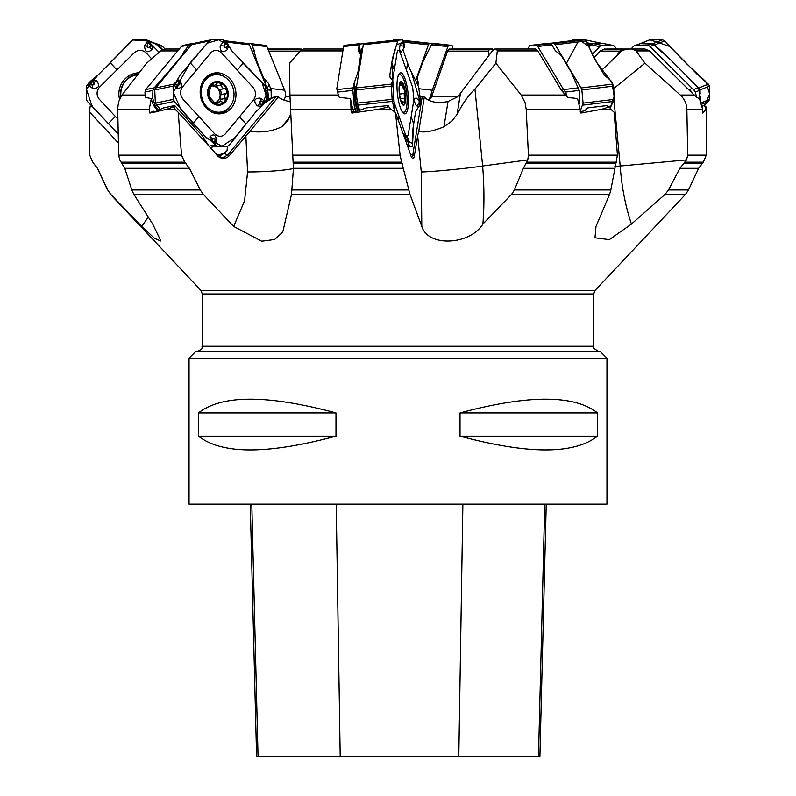 <?xml version="1.0" encoding="UTF-8"?>
<svg xmlns="http://www.w3.org/2000/svg" width="796" height="796" viewBox="0 0 796 796"><rect width="100%" height="100%" fill="white"/><g stroke="black" fill="none" stroke-linecap="round" stroke-linejoin="round"><path stroke-width="1.19" d="M165.488 49.024L179.259 49.024L165.518 49.024L160.722 50.914L146.633 63.192L121.977 95.042L118.674 101.669L117.679 108.266L118.713 155.14L181.528 155.14L184.692 162.175L189.418 168.304L200.264 189.946L203.298 194.314L133.818 194.314L131.828 189.946L200.264 189.946M166.812 109.261L173.817 106.823L175.011 109.261L166.812 109.261L149.897 113.062L149.26 109.261L151.31 98.585A18.875 16.258 78.1 0 0 156.424 109.171L157.946 110.833M181.528 155.14L178.234 112.306L216.761 154.693L221.019 157.3L224.193 157.19L227.875 154.722L276.202 96.346L284.351 100.286L290.112 101.798M276.202 96.346L266.401 99.56M192.771 43.671L190.234 44.108A3.98 3.433 78.1 0 0 189.418 44.825L185.766 49.233A9.95 2.856 137.6 0 0 183.408 52.904A9.95 2.856 137.6 0 1 181.05 56.576L169.289 70.774A26.537 7.622 137.6 0 1 167.051 73.351L154.195 87.819L152.931 90.396L144.952 92.077L145.35 97.391L151.31 98.585M495.878 63.192L474.943 89.162L482.635 166.006L527.778 159.906L528.425 155.14L526.196 109.261L525.022 102.545L521.181 95.042L495.878 63.192L497.301 50.914L496.654 49.024L494.545 49.063L492.147 51.113L457.899 96.674L448.039 101.49L443.949 126.783C432.666 131.38 424.268 132.902 418.756 131.36L417.641 135.658L421.273 171.936L421.79 226.422L409.96 194.314L401.642 162.175L400.09 155.14L395.433 112.306L390.806 109.261L378.677 109.261L351.902 113.062L351.175 112.475A12.607 3.244 83.8 0 0 352.26 111.211L352.946 111.938A13.263 3.413 -96.2 0 1 351.902 113.062M411.691 157.429L412.816 154.722L422.248 96.346L424.308 97.032C429.661 102.226 437.571 103.709 448.039 101.49M251.228 43.69L265.635 45.442A3.98 1.98 96.9 0 1 265.735 45.452A3.98 1.98 96.9 0 1 266.929 46.616L284.63 90.187A12.607 6.268 96.9 0 1 285.714 95.57L284.311 99.729L282.57 99.56M428.954 99.729L430.885 95.57L428.954 99.729L427.004 99.56M429.74 98.744L431.273 97.58L447.601 51.113L449.043 49.063L493.769 49.382M303.346 49.024L343.205 49.024L303.366 49.024L300.43 50.914L289.465 63.192L289.923 95.042L292.739 155.14L400.09 155.14M293.445 168.513A33.163 3.094 -2.7 0 1 247.586 171.936L244.591 200.761L233.656 226.422L261.715 241.218L274.63 239.506L282.729 232.094L291.515 194.314L293.435 168.304L292.739 155.14M351.175 112.475L350.538 98.585A18.875 4.856 83.8 0 0 352.976 109.171L353.931 111.828M363.394 43.671L359.404 44.108A3.98 1.025 83.8 0 0 359.215 44.825L358.508 49.233A9.95 6.567 160.3 0 0 358.697 51.551A9.95 6.567 160.3 0 0 359.474 52.904A9.95 6.567 160.3 0 1 360.25 54.257A9.95 6.567 160.3 0 1 360.449 56.576L358.15 70.774A26.537 17.512 160.3 0 1 357.504 73.351L354.071 83.401L352.867 90.396L337.454 92.077L339.275 97.391L350.538 98.585M118.713 155.14L119.758 159.906L124.773 168.304L131.828 189.946M178.234 112.306L175.011 109.261M422.248 96.346L419.661 96.674M528.425 155.14L617.427 155.14L614.134 112.306L610.811 109.261L601.866 109.261L580.911 113.062L577.568 98.585L567.608 97.391L565.429 92.077L562.832 88.386L561.678 89.351L561.588 90.565L537.827 50.914L535.34 49.024L496.654 49.024L535.32 49.024M561.588 90.565L567.608 97.391M378.677 109.261L388.916 106.823L390.806 109.261M527.778 159.906L523.36 168.304L514.415 189.946L610.84 189.946L609.617 194.314L511.579 194.314L514.415 189.946M617.427 155.14L610.84 189.946M614.034 100.485L620.183 166.006L686.52 159.906L687.704 155.14L686.858 109.261C686.61 103.609 684.421 98.873 680.282 95.042L644.959 63.192L636.004 50.914L632.143 49.024L626.193 49.063L621.557 51.113L601.527 70.406M687.704 155.14L706.231 155.14L706.152 109.261L702.768 113.062L702.609 109.261L699.415 98.585L696.59 97.391L695.316 92.077L693.595 89.58L692.271 88.386L689.893 89.351L689.545 90.565L649.536 50.914L645.009 49.024L632.173 49.024M689.545 90.565L696.59 97.391M644.959 63.192L612.98 89.162M601.866 109.261L609.328 106.823L610.811 109.261M686.52 159.906L679.844 168.304L668.531 189.946L688.52 189.946L698.609 168.304L703.326 162.175L706.231 155.14M594.035 57.79L599.945 51.113L604.194 49.063L610.015 49.024M609.945 49.024L630.482 49.024L624.173 49.063L620.014 51.113L616.383 56.118M705.634 109.261L705.952 106.823L706.152 109.261M614.86 166.444A33.163 1.572 -5.4 0 1 620.183 166.006C621.646 186.702 625.397 206.055 631.447 224.064L665.118 194.314L668.531 189.946M492.634 49.024L489.659 49.063L488.416 51.113L488.455 56.118M302.231 49.382L267.904 49.024L299.346 49.024M92.167 105.54L90.047 106.823L89.849 109.261L89.769 155.14L92.704 162.175L97.44 168.304L107.679 189.946L110.694 194.314L107.679 189.946M137.638 74.734A18.905 18.159 -67.9 0 0 120.962 96.515M162.772 49.611L157.051 43.929L161.429 45.71A3.98 3.821 112.1 0 1 162.742 46.616L165.001 49.044M157.051 43.929L155.797 43.671M250.243 504.137L256.581 756.2L539.907 756.2L546.235 504.137M198.463 436.138L198.463 412.925L335.982 412.925L335.982 436.138C267.675 454.486 221.835 454.486 198.463 436.138L335.982 436.138M198.463 412.925C221.835 394.577 267.675 394.577 335.982 412.925M189.05 504.137L606.95 504.137L606.95 358.2L189.05 358.2L189.05 504.137M460.018 436.138L460.018 412.925L597.537 412.925L597.537 436.138C574.165 454.486 528.325 454.486 460.018 436.138L597.537 436.138M460.018 412.925C528.325 394.577 574.165 394.577 597.537 412.925M606.95 358.2L600.313 351.563L195.687 351.563L189.05 358.2M148.315 216.96L141.787 226.422L110.694 194.314M133.818 194.314L152.732 224.064L160.891 241.029L154.593 238.432L141.787 226.422M233.656 226.422L203.298 194.314M631.447 224.064L609.338 239.636L594.98 237.805L595.985 226.422L609.617 194.314M421.273 171.936A33.163 1.075 -5.7 0 0 449.82 169.876A33.163 1.075 -5.7 0 0 482.635 166.006C484.286 186.702 484.366 206.055 482.874 224.064L511.579 194.314M482.874 224.064C470.555 244.651 428.427 247.795 421.79 226.422M89.779 112.306L118.445 143.021M271.217 97.938L271.108 89.908A12.607 6.268 -83.1 0 0 270.63 88.495L269.187 84.923A9.95 5.761 -149.1 0 0 266.172 80.864A9.95 5.761 -149.1 0 1 263.168 76.804L257.337 62.436A26.537 15.363 -149.1 0 1 256.501 59.889L252.203 44.825L251.128 43.671L248.631 43.671M267.376 99.261L267.287 96.137A1.99 0.965 171.9 0 0 268.381 95.59L268.401 98.933M267.605 90.227A1.99 0.965 171.9 0 0 267.615 90.207L268.381 95.59M267.565 89.888A1.99 0.995 167.6 0 0 267.585 89.868L271.187 90.246M267.108 88.306A1.99 0.995 167.6 0 0 267.217 88.197L267.585 89.868L271.108 89.908M266.431 86.635A1.99 1.055 146.4 0 0 266.491 86.535L267.217 88.197L269.187 84.923M431.193 95.958L430.994 97.749M452.795 49.024L452.397 46.526A3.98 1.025 96.2 0 0 451.82 45.382A3.98 1.025 96.2 0 0 451.78 45.382L448.735 45.442A3.98 1.025 96.2 0 0 447.889 46.616L432.258 90.187A12.607 3.244 96.2 0 0 430.885 95.57M417.91 84.973L417.92 84.923A9.95 7.025 170.8 0 0 418.189 82.296A9.95 7.025 170.8 0 0 417.721 80.864A9.95 7.025 170.8 0 1 417.263 79.431A9.95 7.025 170.8 0 1 417.532 76.804L422.686 62.436A26.537 18.726 170.8 0 1 423.85 59.889L431.462 44.825L432.457 43.671L436.168 43.68M616.741 49.024L614.671 46.526A3.98 3.433 101.9 0 0 612.92 45.442A3.98 3.433 101.9 0 0 612.283 45.382L602.124 45.442A3.98 3.433 101.9 0 0 599.637 46.616L592.423 54.506M588.99 47.093L591.13 44.825L593.697 43.671L604.164 43.671L612.92 45.442M705.952 106.823L703.833 105.54A13.263 1.502 -45.3 0 1 703.744 105.579L702.321 106.157M689.893 89.351L691.903 92.714M692.271 88.386L650.024 46.526A3.98 3.821 -112.1 0 0 647.267 45.382L635.934 45.442A3.98 3.821 -112.1 0 0 633.258 46.616L631.009 49.034M634.571 45.71L640.302 43.671L653.217 44.108A3.98 3.821 67.9 0 1 654.203 44.825L658.65 49.233A9.95 2.527 -137 0 0 662.959 52.904A9.95 2.527 -137 0 1 667.267 56.576L681.605 70.774A26.537 6.736 -137 0 1 684.112 73.351L697.933 87.819L699.445 90.396L699.933 99.45M609.328 106.823L607.248 105.54A13.263 7.681 -30.9 0 1 606.96 105.579L587.816 107.898L584.562 110.813L580.254 111.729M561.678 89.351L563.717 92.714M562.832 88.386L537.738 46.526A3.98 1.98 -96.9 0 0 536.225 45.382L530.365 45.442A3.98 1.98 -96.9 0 0 530.265 45.452A3.98 1.98 -96.9 0 0 529.071 46.616L528.096 49.024M544.772 43.69L551.18 44.108A3.98 1.98 83.1 0 1 551.737 44.825L554.384 49.233A9.95 6.428 -157.9 0 0 558.115 52.904A9.95 6.428 -157.9 0 1 561.847 56.576L570.364 70.774A26.537 17.144 -157.9 0 1 571.667 73.351L579.239 90.396L579.259 104.077M474.943 89.162C469.073 94.416 463.123 102.823 457.083 114.385L452.068 120.972L443.949 126.783M395.433 112.306L410.089 153.14A9.99 2.567 -96.2 0 0 412.348 158.195A9.99 2.567 -96.2 0 0 414.427 155.528L417.641 135.658M424.308 97.032L418.756 131.36M407.91 146.792L409.174 150.583M420.298 98.445L420.915 96.346M352.439 111.709L352.26 111.211L352.946 111.938L355.722 111.639L366.419 107.898L387.771 105.579A13.263 9.363 9.2 0 0 388.09 105.54L388.169 105.778M388.916 106.823L388.13 105.659M337.454 92.077L336.837 88.386L343.603 46.526A3.98 1.025 -96.2 0 1 344.18 45.382A3.98 1.025 -96.2 0 1 344.22 45.382L359.832 43.68M356.31 111.569A9.95 7.025 9.2 0 1 355.712 110.336L356.21 107.251L354.658 99.798L354.708 89.938L356.538 85.222M352.867 90.396L354.17 105.55A18.875 4.856 83.8 0 0 355.205 108.933L355.712 110.336M362.27 49.78A1.99 1.682 24.6 0 1 361.653 48.825L362.578 47.86M362.14 50.556L361.056 52.924A1.99 1.682 24.6 0 1 360.27 51.84L361.653 48.825M361.056 52.924L361.006 53.073A1.99 1.662 17.8 0 1 360.19 51.979L359.484 43.949M361.006 53.073L360.678 54.098A1.99 1.662 17.8 0 1 359.862 53.004L359.404 44.108M359.792 53.322L358.508 49.233M360.678 54.098L361.523 56.964M355.981 89.759L355.404 99.132A1.99 0.905 -11 0 0 354.658 99.798M355.981 89.431A1.99 1.473 24.1 0 1 355.145 88.336L354.22 82.864M355.961 89.829A1.99 1.433 12.9 0 1 354.976 88.754L354.071 83.401M356.101 90.983L355.693 91.003A1.99 1.433 12.9 0 1 354.708 89.938M356.906 99.062L355.404 99.132L356.459 104.575A1.99 0.905 -11 0 0 355.712 105.231L354.091 105.201M356.459 104.575L356.509 104.813A1.99 0.965 -14.7 0 0 355.772 105.579L354.17 105.55M356.509 104.813L356.946 106.485A1.99 0.965 -14.7 0 0 356.21 107.251L356.946 108.863A1.99 1.184 -34.5 0 1 357.533 107.798L359.066 108.554A1.99 1.393 -72.7 0 0 358.797 110.306L356.946 108.863M359.185 111.062L359.275 110.475A1.99 1.363 102.1 0 1 359.265 109.181M404.269 93.5L399.552 94.047L404.269 93.5L404.856 90.575A11.124 2.866 -96.2 0 1 405.174 101.241L404.418 98.435L400.418 98.873M404.418 98.435L404.169 93.54M399.512 84.973L402.03 82.714L402.06 85.063L403.323 88.605L403.831 88.416M402.119 84.923L399.622 85.192M403.433 88.565L404.856 90.575A11.124 2.866 -96.2 0 0 402.03 82.714A11.124 2.866 -96.2 0 0 399.97 83.709A11.124 2.866 -96.2 0 0 399.532 85.51L399.542 84.873M399.95 98.336L399.851 96.177A11.124 2.866 -96.2 0 1 399.532 85.51M403.831 102.027L405.174 101.241A11.124 2.866 -96.2 0 1 402.676 104.047L402.428 101.679L404.647 102.356M399.851 96.177A11.124 2.866 -96.2 0 0 402.109 103.331A11.124 2.866 -96.2 0 0 402.676 104.047L401.97 103.102M402.676 103.321L402.149 103.381M401.502 110.465A18.905 4.866 83.8 0 0 403.89 112.226A18.905 4.866 83.8 0 0 406.686 92.903A18.905 4.866 83.8 0 0 399.801 74.635A18.905 4.866 83.8 0 0 397.851 76.874M227.447 146.374L227.049 150.623L224.174 153.32A8.288 3.473 39.6 0 0 227.875 154.722A13.263 5.562 -140.4 0 0 229.397 155.528L249.894 131.36C261.625 132.902 272.252 131.38 281.744 126.783L287.724 120.972L290.679 114.136M229.397 155.528A9.99 8.607 -101.9 0 1 215.547 153.14M278.311 97.032L249.894 131.36M264.521 103.092L269.804 99.729M266.312 100.445L269.108 99.858L275.137 96.346M149.469 112.475A12.607 10.855 78.1 0 0 153.459 111.211L153.708 111.938A13.263 11.423 -101.9 0 1 151.907 112.684M154.056 111.868L153.459 111.211L153.708 111.938L155.15 111.639L163.528 107.898L174.573 105.579A13.263 5.562 39.6 0 0 174.742 105.54L201.925 135.3L208.622 145.559M173.817 106.823L174.742 105.54M224.174 153.32L219.945 155.817L217.736 155.658M217.069 155.031L223.009 153.787M144.952 92.077L146.673 88.386L181.329 46.526A3.98 3.433 -101.9 0 1 183.08 45.442L191.189 43.74M158.971 110.445A9.95 4.169 39.6 0 1 158.872 110.336L159.986 108.982M152.931 90.396L152.603 97.988L155.091 105.55A18.875 16.258 78.1 0 0 157.578 108.933L158.872 110.336M214.024 102.913A8.557 7.373 78.1 0 0 215 102.704L220.681 101.58L223.477 102.346L225.069 101.241L225.218 98.435L220.373 99.46L219.955 96.714A8.557 7.373 -101.9 0 1 215 102.704L214.174 103.062M211.646 85.988A8.557 7.373 -101.9 0 1 217.646 88.485A8.557 7.373 -101.9 0 1 219.955 96.714L221.179 94.555L226.144 93.5L221.179 94.555M221.626 94.445L220.422 89.48M224.492 88.625L219.746 89.62L217.646 88.485L216.164 84.635M220.373 101.599L220.373 99.46M225.218 98.435L224.412 95.779L225.994 93.54M219.805 101.679L218.134 102.644L217.646 104.127L215.895 104.047L208.711 96.177L210.701 85.51L212.831 84.873L214.83 85.301L217.467 82.913L219.308 82.575L221.427 84.923L222.104 87.54L223.805 88.585L225.188 88.406M221.427 84.923L216.572 85.938M224.751 88.565L227.049 90.575L226.144 93.5M211.935 84.505L212.831 84.873L210.9 85.281M218.005 103.321L215.417 103.868M227.049 90.575A11.124 9.582 -101.9 0 1 225.069 101.241A11.124 9.582 -101.9 0 1 215.895 104.047A11.124 9.582 -101.9 0 1 208.711 96.177A11.124 9.582 -101.9 0 1 210.701 85.51A11.124 9.582 -101.9 0 1 219.865 82.714A11.124 9.582 -101.9 0 1 227.049 90.575M206.671 106.654A18.905 16.278 78.1 0 0 221.507 111.928A18.905 16.278 78.1 0 0 233.556 90.077A18.905 16.278 78.1 0 0 213.736 74.933A18.905 16.278 78.1 0 0 201.706 87.769A18.905 16.278 78.1 0 0 206.671 106.654M211.467 111.938A18.905 16.278 78.1 0 0 219.129 112.435L221.507 111.928M213.736 74.933L211.358 75.431A18.905 16.278 78.1 0 0 204.532 78.973M162.205 49.889L155.588 43.661M91.023 84.207L92.585 84.505A1.114 1.075 -67.9 0 0 93.6 82.625L96.565 80.605L92.386 79.62L93.142 81.5L91.222 80.575L98.037 75.063L131.529 40.994L133.459 39.8L146.653 39.969M146.096 39.8L151.3 44.536L147.459 41.392L144.633 45.72C144.792 52.019 147.24 53.332 151.986 49.651L152.384 45.611L159.11 52.317L148.006 41.004L132.852 39.989L103.51 69.64M151.648 58.805L146.036 52.785C142.205 49.581 138.285 49.561 134.255 52.725L99.609 87.053C96.386 91.082 96.256 95.122 99.221 99.182L117.907 119.201M151.3 44.536L152.384 45.611L150.335 46.546L150.882 45.292L148.404 42.815L147.34 44.397L148.355 42.695M147.698 44.457L147.369 46.078A1.114 1.075 -67.9 0 0 149.16 47.063L150.882 45.292M119.559 99.221A20.646 19.83 112.1 0 1 125.201 78.734A20.646 19.83 112.1 0 1 139.141 72.804M97.978 75.123L86.426 89.043L92.037 106.276L118.236 134.046L87.371 101.391L86.237 99.361L86.485 86.087L88.654 83.112L91.918 80.923M91.222 80.575L88.654 83.112L88.137 84.814L92.595 88.416C98.883 88.475 100.206 85.868 96.565 80.605M92.585 84.505L92.535 84.933A1.542 1.483 112.1 0 0 93.938 82.346L91.878 81.122L89.331 83.59M210.811 39.87L193.12 43.581L191.428 44.755L155.668 87.948L154.742 89.948L155.369 103.142L160.643 109.699M193.12 43.581L210.98 39.82M177.19 84.207L178.612 84.505A1.114 0.965 78.1 0 0 179.379 82.625L180.005 80.605L177.538 79.62L178.772 81.5L176.961 80.575L180.105 75.063L209.318 40.994L211.119 39.8L222.96 39.8L228.054 44.536L225.696 41.959L223.965 41.392L220.164 45.72C220.004 52.019 222.382 53.332 227.318 49.651L228.721 45.611L231.755 50.825L264.222 84.764L265.456 86.754L266.431 99.868L262.63 105.38L264.73 102.833L264.929 101.241L260.093 98.097C254.173 98.266 253.218 100.843 257.227 105.838L261.526 106.445L262.63 105.38M210.91 39.83L213.945 39.8M237.268 70.138L221.417 52.785C217.736 49.581 214.214 49.561 210.85 52.725L182.423 87.053C179.846 91.082 180.035 95.122 183.01 99.182L214.721 133.887C218.403 137.091 221.925 137.121 225.288 133.957L253.705 99.629C256.292 95.59 256.093 91.55 253.128 87.5L237.268 70.138L243.039 63.182M228.054 44.536L228.721 45.611L227.357 46.546L227.845 45.292L225.457 42.815L224.512 44.397L225.397 42.695M224.95 44.457L224.78 46.078A1.114 0.965 78.1 0 0 226.462 47.063L227.845 45.292M204.731 78.734A20.646 17.781 -101.9 0 1 209.796 74.585A20.646 17.781 -101.9 0 1 232.223 81.749A20.646 17.781 -101.9 0 1 231.407 107.938A20.646 17.781 -101.9 0 1 218.044 113.828A20.646 17.781 -101.9 0 1 201.706 100.555A20.646 17.781 -101.9 0 1 204.731 78.734M214.811 141.449L214.99 139.837A1.114 0.965 78.1 0 0 213.298 138.842L209.915 136.793L210.343 140.444L204.403 135.847L174.384 101.391L173.369 99.361L173.08 86.087L174.861 83.112L177.727 80.923M176.961 80.575L174.125 84.814L176.792 88.416C181.647 88.475 182.722 85.868 180.005 80.605M262.571 101.699L261.148 101.41A1.114 0.965 78.1 0 0 260.392 103.281L261.526 106.445L256.053 111.599L229.278 145.161L227.696 146.305L216.552 146.166L211.537 141.409L215.089 144.673L216.721 140.792C215.816 134.723 213.547 133.39 209.915 136.793M211.537 141.409L210.343 140.444L212.253 139.399L211.895 140.633L214.353 143.22M214.99 139.837L215.278 139.927A1.542 1.333 -101.9 0 0 212.95 138.564L211.895 140.633M260.392 103.281L262.013 104.992L264.133 102.326M261.168 104.137L262.013 104.992M178.612 84.505L178.493 84.933A1.542 1.333 -101.9 0 0 179.548 82.346L177.717 81.122L175.618 83.59M391.831 79.62L390.08 77.292L389.811 75.063L391.781 62.844C393.095 54.675 393.642 54.695 396.577 44.516L398.259 39.8L363.483 43.581L355.991 89.948L357.314 103.142L359.882 110.903M363.483 43.581L402.368 39.8L404.388 44.715L403.433 41.959L402.428 41.392L399.871 45.72L399.542 49.213L400.269 51.511L401.144 52.029L404.099 47.73L403.393 46.019L403.542 42.695A0.667 0.597 26.3 0 1 403.582 42.815L403.303 44.397L402.428 41.392M402.915 49.67L407.602 63.182C410.557 71.451 411.084 71.302 416.049 81.311L418.527 86.754L420.517 99.868L419.054 106.604M391.921 96.017L405.194 133.887C406.567 137.091 407.622 137.121 408.358 133.957L413.9 99.629L412.686 87.5L400.229 52.785C398.856 49.581 397.801 49.561 397.075 52.725L392.537 80.794M404.398 46.277L403.542 42.695M403.572 44.457L404.249 47.063L404.418 44.765M404.378 46.228L404.458 45.064M404.209 45.611L404.358 44.536L404.209 45.611M397.473 78.734A20.646 5.313 -96.2 0 1 400.288 72.844A20.646 5.313 -96.2 0 1 406.736 84.913A20.646 5.313 -96.2 0 1 407.95 107.938A20.646 5.313 -96.2 0 1 404.746 113.868A20.646 5.313 -96.2 0 1 398.547 101.052A20.646 5.313 -96.2 0 1 397.473 78.734M394.299 69.889L391.781 62.844L394.647 112.027L392.09 99.361L391.433 86.087L392.378 80.943L391.771 83.112M419.731 101.699A0.667 0.627 -56.9 0 0 419.552 101.301L420.228 102.376L419.273 101.41L419.014 103.599L416.398 105.838L419.233 106.445L419.313 104.445L419.82 104.992A0.667 0.627 -58 0 0 419.83 104.793L415.641 111.599L413.671 123.828C412.338 131.997 412.915 131.857 412.607 141.758L412.348 146.305L409.383 145.976M407.661 146.374L409.582 146.166L407.741 141.409L408.637 144.673M413.701 123.599L412.567 143.658L405.124 139.3L406.855 140.444L404.915 136.793L404.716 134.594L408.557 138.743M408.895 142.225L408.865 143.22A0.667 0.597 -153.7 0 0 408.855 143.101L408.836 141.539M408.826 144.484L408.786 139.907M407.741 141.409L406.855 140.444L407.801 139.399L408.865 143.22M408.865 141.449L407.93 138.564L407.9 140.633M419.91 105.38L420.328 102.833L419.82 104.992M416.398 105.838C413.701 100.843 413.671 98.266 416.298 98.097L419.8 101.241L420.328 102.833M419.273 101.41A0.667 0.627 -56.9 0 0 419.104 101.012L419.313 104.445L419.83 104.793L420.238 102.326M392.707 84.207L393.164 84.505L393.224 82.625L392.557 80.923A0.667 0.627 122 0 1 392.597 81.122L392.707 84.207A0.667 0.627 123.1 0 1 392.587 84.645L392.179 83.59M547.369 43.671L554.066 43.581L555.19 44.755L581.08 87.948L581.856 89.948L583.09 103.142L580.214 111.251M547.439 43.661L579.209 39.8L588.662 46.387L596.99 62.844L612.034 82.615L614.124 96.416L610.114 108.166L614.263 99.361L613.626 86.087L610.811 80.575L604.313 75.063L596.99 62.844C592.085 54.675 592.632 54.695 587.796 44.516L585.239 39.8L571.468 40.735M635.934 45.442L640.302 43.671L653.227 43.581L665.357 54.805M684.54 73.819L698.808 87.948L700.022 89.948L700.152 93.948M700.241 96.674L700.351 100.226M640.412 43.661L649.904 39.8L669.645 46.397L685.635 62.844L705.724 81.51L709.664 94.047L704.311 105.908L709.763 99.361L709.515 86.087L708.311 84.087L697.963 75.063L664.471 40.994L662.541 39.8L649.347 39.969M588.503 46.029L591.388 43.661L603.229 43.671M582.612 39.8L573.04 39.8L571.22 40.984M415.631 80.505L428.427 44.845L429.074 43.661L432.606 43.671M397.751 39.8L393.632 39.8L392.955 40.984M266.769 99.45L267.197 88.525L249.456 44.845L248.581 43.661L224.532 40.735L248.561 43.661M215.616 50.377L214.602 50.496M246.113 123.599L235.079 137.579L222.014 146.235L206.512 137.817L193.209 123.599L180.831 109.191L173.22 92.436L190.214 62.844L207.408 43.143L218.741 39.8L228.76 45.77M242.87 62.993L262.013 82.565L266.073 95.122L261.327 106.604M391.781 62.844L396.398 45.103L403.413 41.909M403.433 41.969L404.368 44.546M402.915 49.68L403.144 50.775M407.532 62.993L408.338 65.242M410.258 69.929L410.736 70.884M411.492 72.386L420.328 102.784M577.976 41.989L566.533 63.182M210.562 39.9L211.915 39.8M177.697 50.914L160.722 50.914M121.977 95.042L144.981 95.042M149.26 109.261L117.689 109.261M285.436 96.674L289.953 96.674M431.611 96.674L457.899 96.674M342.897 50.914L300.43 50.914M289.923 95.042L338.4 95.042M350.837 109.261L290.431 109.261M124.773 168.304L189.418 168.304M122.206 163.588L186.075 163.588M121.101 162.175L184.692 162.175M293.177 162.175L401.642 162.175M537.827 50.914L497.301 50.914M521.181 95.042L565.787 95.042M580.045 109.261L526.196 109.261M409.96 194.314L291.515 194.314M292.112 189.946L408.676 189.946M293.435 168.304L403.582 168.304M293.266 163.588L402.179 163.588M526.654 162.175L616.452 162.175M632.143 49.024L644.969 49.024M649.536 50.914L636.004 50.914M680.282 95.042L694.42 95.042M702.609 109.261L686.858 109.261M523.36 168.304L614.472 168.304M525.678 163.588L615.835 163.588M684.759 162.175L703.326 162.175M620.014 51.113L599.945 51.113M604.194 49.063L624.173 49.063M197.01 351.563C205.895 347.384 200.602 347.902 202.313 346.26L593.687 346.26L593.687 293.973L202.313 293.973L200.871 290.331L595.129 290.331L685.555 194.314L665.118 194.314M679.844 168.304L698.609 168.304M683.296 163.588L701.913 163.588M488.416 51.113L447.601 51.113M449.043 49.063L489.659 49.063M300.261 51.113L268.75 51.113M267.924 49.063L301.455 49.063M107.48 189.946L97.391 168.304L92.674 162.175L89.769 155.14L89.769 135.907M158.344 44.825L162.742 46.616M538.504 756.2L544.743 504.137M458.804 756.2L462.874 504.137M340.19 756.2L336.201 504.137M258.033 756.2L251.795 504.137M252.203 44.825L266.929 46.616M270.63 88.495L284.63 90.187M267.078 96.117L267.157 95.231M257.337 62.436L256.899 63.163M263.168 76.804L262.73 77.53M256.501 59.889L255.944 60.824M254.222 50.496L252.431 52.168M252.232 51.67L254.063 49.969M266.172 80.864L264.929 82.943M451.82 45.382L436.128 43.671L451.78 45.382M432.457 43.671L448.735 45.442M431.462 44.825L447.889 46.616M418.825 88.724L432.258 90.187M417.522 84.217L417.84 82.993M417.721 80.864L418.199 83.809M604.164 43.671L612.283 45.382M593.697 43.671L602.124 45.442M591.13 44.825L599.637 46.616M705.962 107.361A13.263 12.746 67.9 0 1 703.744 105.579M697.933 87.819L693.595 89.58M654.203 44.825L650.024 46.526M651.466 43.671L647.267 45.382M699.445 90.396L695.316 92.077M608.243 107.361A13.263 6.597 83.1 0 1 606.96 105.579M578.364 87.819L563.857 89.58M551.737 44.825L537.738 46.526M550.295 43.671L536.225 45.382M544.971 43.671L530.365 45.442M579.239 90.396L565.429 92.077M460.387 93.938L457.083 114.385M414.427 155.528A13.263 9.363 -170.8 0 1 412.816 154.722A8.288 5.851 9.2 0 1 410.378 154.245M387.373 107.361A13.263 3.413 83.8 0 0 387.771 105.579M353.135 87.819L336.957 89.58M359.215 44.825L343.603 46.526M355.205 108.933L352.976 109.171M360.608 55.133L361.294 55.79M360.449 56.576L360.946 57.969M358.15 70.774L358.648 72.167M356.946 106.485L357.533 107.798L358.697 107.579M357.504 73.351L358.16 75.202M404.308 98.346L400.388 98.774M402.06 85.063L399.562 85.331M402.607 103.201L402.07 103.261M401.005 101.729A11.94 3.075 83.8 0 0 405.652 96.515A11.94 3.075 83.8 0 0 400.408 81.888A11.94 3.075 83.8 0 0 401.005 101.729M245.855 135.658L247.586 171.936M289.664 117.221L281.744 126.783M172.722 107.361A13.263 11.423 78.1 0 0 174.573 105.579M154.195 87.819L145.817 89.58M189.418 44.825L181.329 46.526M157.578 108.933L156.424 109.171M190.533 43.949L190.622 45.73M190.334 46.078L190.234 44.108M185.766 49.233L186.791 50.357M183.408 52.904L184.075 53.64M158.424 82.864L158.911 84.028M158.454 84.585L157.946 83.401M154.902 105.201L156.543 105.211M156.862 105.56L155.091 105.55M225.099 98.346L220.283 99.361M221.368 85.063L216.552 86.067M212.88 84.973L210.781 85.411M217.995 103.201L215.238 103.778M210.97 101.729A11.94 10.288 78.1 0 0 228.024 96.515A11.94 10.288 78.1 0 0 214.661 81.888A11.94 10.288 78.1 0 0 210.97 101.729M116.932 69.889L110.365 62.844M147.369 46.078L147.459 41.392M151.986 49.651L149.489 47.382A1.542 1.483 112.1 0 1 147.011 46.019L144.633 45.72M149.16 47.063L150.016 46.228M147.986 40.984L157.499 44.845M108.395 123.489L115.42 116.534M93.6 82.625L92.804 81.779M92.595 88.416L92.535 84.933L88.137 84.814M120.654 97.032A20.079 19.283 112.1 0 1 138.275 73.919M196.642 69.889L190.214 62.844M224.78 46.078L223.965 41.392M227.318 49.651L226.661 47.382A1.542 1.333 -101.9 0 1 224.333 46.019L220.164 45.72M226.462 47.063L227.159 46.228M209.318 40.994L191.428 44.755M174.035 84.087L155.668 87.948M193.11 123.489L198.871 116.534M239.496 116.793L245.934 123.828M213.298 138.842L212.602 139.688M216.721 140.792L215.278 139.927L215.089 144.673M216.552 146.166L210.363 147.469M174.384 101.391L156.494 105.152M214.771 144.971L209.159 146.146M261.148 101.41L264.929 101.241M257.227 105.838L260.063 103.599A1.542 1.333 -101.9 0 1 261.118 101.012L260.093 98.097M179.379 82.625L178.602 81.779M176.792 88.416L178.493 84.933L174.125 84.814M173.08 86.087L154.742 89.948M173.369 99.361L155.369 103.142M230.273 106.246A20.079 17.293 -101.9 0 1 229.019 107.957A20.079 17.293 -101.9 0 1 217.029 113.728M208.91 75.093A20.079 17.293 -101.9 0 1 224.044 76.605M221.208 111.997A19.084 16.437 -101.9 0 1 212.85 112.584M205.547 77.819A19.084 16.437 -101.9 0 1 213.428 74.993M407.602 63.182L406.457 70.138M403.662 46.078L399.871 45.72M397.642 40.994L363.085 44.755M391.582 84.087L356.101 87.948M398.348 120.415L398.965 116.534M411.134 116.793L413.671 123.828M404.915 136.793L408.288 138.186L408.806 139.867M408.189 138.842L408.05 139.688M412.348 146.305L407.811 146.802L412.358 146.315M392.378 101.391L357.822 105.152M408.975 144.971L407.224 145.161M419.213 103.281L419.512 104.137M416.298 98.097L419.8 101.241M393.164 84.505A0.667 0.627 123.1 0 1 393.035 84.933L391.453 84.794M393.373 84.267L391.483 87.132M391.513 87.699L393.234 84.864L393.224 82.625M391.433 86.087L355.991 89.948M392.09 99.361L357.314 103.142M585.239 39.8L554.066 43.581M586.174 40.994L555.19 44.755M612.88 84.087L581.08 87.948M613.676 101.391L582.692 105.152M613.626 86.087L581.856 89.948M614.263 99.361L583.09 103.142M662.541 39.8L653.227 43.581M664.471 40.994L655.207 44.755M708.311 84.087L698.808 87.948M708.629 101.391L701.873 104.137M709.515 86.087L700.022 89.948M709.763 99.361L701.435 102.744M573.04 39.8L575.299 40.278M586.97 42.725L591.388 43.661M585.448 39.919L602.88 43.581M587.776 44.467L589.577 44.845M393.632 39.8L395.94 40.049M402.975 40.815L429.074 43.661M402.736 40.347L432.517 43.581L402.736 40.347M403.492 42.138L428.427 44.845M265.565 88.326L267.197 88.525M225.696 41.969L249.456 44.845M265.715 90.306L267.605 90.535M630.512 49.024L609.975 49.024M685.555 194.314L688.52 189.946M492.654 49.024L450.775 49.024M593.687 346.26C592.115 346.966 593.886 348.738 598.99 351.563M202.313 346.26L202.313 293.973M593.687 293.973L595.129 290.331M200.871 290.331L110.445 194.314M251.128 43.68L265.735 45.452M417.263 79.431L417.95 83.66M544.872 43.68L530.265 45.452M359.872 43.671L344.18 45.382M360.25 54.257L361.145 56.735M401.323 101.739L402.706 101.589M402.637 112.365L403.89 112.226M398.547 74.774L399.801 74.635M155.399 111.987L154.902 112.087M224.552 88.615L219.746 89.62M214.502 85.381L210.035 86.326M146.514 39.9L156.006 43.76M392.717 81.142L392.159 80.088M579.199 39.8L547.419 43.661M649.486 39.9L639.994 43.76M585.02 39.82L603.01 43.601"/></g></svg>
